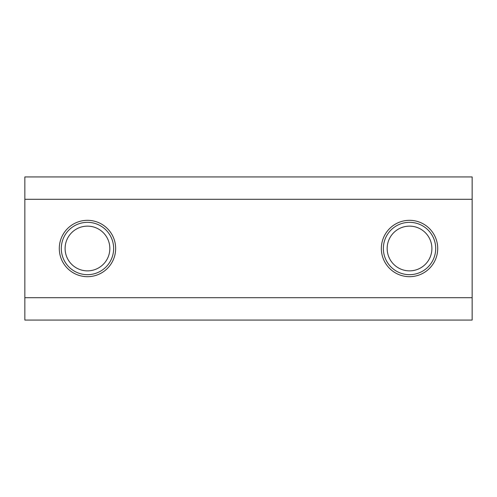 <?xml version="1.0" encoding="UTF-8"?>
<svg xmlns="http://www.w3.org/2000/svg" width="497" height="497" viewBox="0 0 497 497"><rect width="100%" height="100%" fill="white"/><g stroke="black" fill="none" stroke-linecap="round" stroke-linejoin="round"><path stroke-width="0.75" d="M435.695 248.5A26.167 26.167 0 0 1 409.528 274.667A26.167 26.167 0 0 1 383.361 248.5A26.167 26.167 0 0 1 409.528 222.333A26.167 26.167 0 0 1 435.695 248.5M409.528 276.68A28.18 28.18 0 0 0 437.708 248.5A28.18 28.18 0 0 0 409.528 220.32A28.18 28.18 0 0 0 381.348 248.5A28.18 28.18 0 0 0 409.528 276.68M113.639 248.5A26.167 26.167 0 0 1 87.472 274.667A26.167 26.167 0 0 1 61.305 248.5A26.167 26.167 0 0 1 87.472 222.333A26.167 26.167 0 0 1 113.639 248.5M87.472 276.68A28.18 28.18 0 0 0 115.652 248.5A28.18 28.18 0 0 0 87.472 220.32A28.18 28.18 0 0 0 59.292 248.5A28.18 28.18 0 0 0 87.472 276.68M109.837 248.5A22.365 22.365 0 0 0 87.472 226.135A22.365 22.365 0 0 0 65.107 248.5A22.365 22.365 0 0 0 87.472 270.865A22.365 22.365 0 0 0 109.837 248.5M431.893 248.5A22.365 22.365 0 0 0 409.528 226.135A22.365 22.365 0 0 0 387.163 248.5A22.365 22.365 0 0 0 409.528 270.865A22.365 22.365 0 0 0 431.893 248.5M472.15 297.703L472.15 320.068L24.85 320.068L24.85 297.703L472.15 297.703L472.15 176.932L24.85 176.932L24.85 199.297L472.15 199.297M24.85 297.703L24.85 199.297"/></g></svg>
